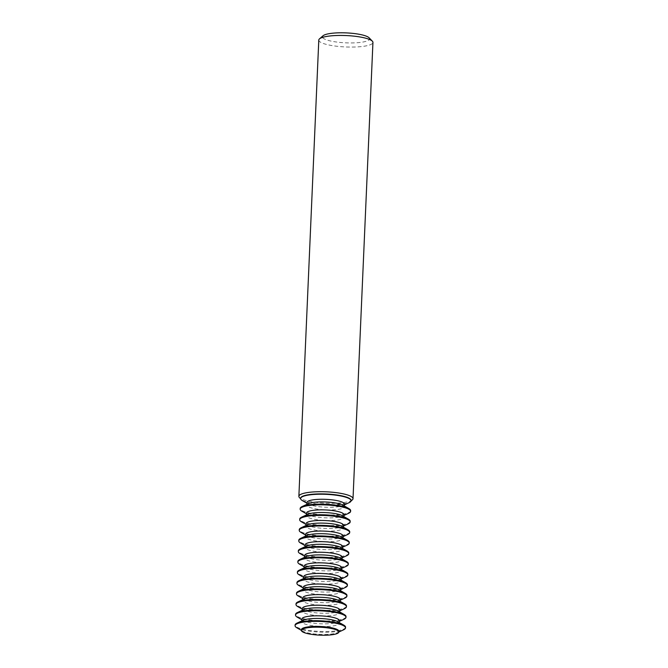 <?xml version="1.0" encoding="UTF-8"?>
<svg xmlns="http://www.w3.org/2000/svg" width="668" height="668" viewBox="0 0 668 668"><rect width="100%" height="100%" fill="white"/><g stroke="black" fill="none" stroke-linecap="round" stroke-linejoin="round"><path stroke-width="0.5" stroke-dasharray="3.34 2.5" d="M302.387 500.633A25.259 5.319 -177.5 0 0 343.235 504.231A25.259 5.319 -177.5 0 0 349.13 502.67M351.092 500.407A25.259 5.319 2.5 0 1 350.458 501.526A25.259 5.319 2.5 0 1 343.252 503.889A25.259 5.319 2.5 0 1 318.377 504.081A25.259 5.319 2.5 0 1 301.176 499.38A25.259 5.319 2.5 0 1 300.633 498.211M352.32 499.898A27.096 5.703 2.5 0 1 344.596 502.428A27.096 5.703 2.5 0 1 317.91 502.628A27.096 5.703 2.5 0 1 299.456 497.585M318.795 40.072A27.096 5.703 -177.5 0 0 335.077 46.042A27.096 5.703 -177.5 0 0 364.519 46.167A27.096 5.703 -177.5 0 0 372.936 42.435M369.103 37.8A23.622 4.977 2.5 0 1 362.273 42.151A23.622 4.977 2.5 0 1 334.317 41.7A23.622 4.977 2.5 0 1 323.011 35.788M342.985 505.2A18.737 3.95 2.5 0 1 344.296 506.745A18.737 3.95 2.5 0 1 338.476 509.333A18.737 3.95 2.5 0 1 318.118 509.241A18.737 3.95 2.5 0 1 306.854 505.108A18.737 3.95 2.5 0 1 308.299 503.689M350.65 510.669A25.259 5.319 2.5 0 1 342.809 514.151A25.259 5.319 2.5 0 1 315.363 514.026A25.259 5.319 2.5 0 1 300.183 508.465M344.412 504.106A18.737 3.95 2.5 0 1 342.968 505.526A18.737 3.95 2.5 0 1 338.592 506.686A18.737 3.95 2.5 0 1 308.282 504.014A18.737 3.95 2.5 0 1 306.971 502.47M342.517 515.796A18.737 3.95 2.5 0 1 343.836 517.341A18.737 3.95 2.5 0 1 338.016 519.921A18.737 3.95 2.5 0 1 317.651 519.838A18.737 3.95 2.5 0 1 306.387 515.704A18.737 3.95 2.5 0 1 307.831 514.285M350.182 521.265A25.259 5.319 2.5 0 1 342.342 524.739A25.259 5.319 2.5 0 1 314.904 524.622A25.259 5.319 2.5 0 1 299.723 519.061M343.953 514.694A18.737 3.95 2.5 0 1 342.509 516.122A18.737 3.95 2.5 0 1 338.133 517.283A18.737 3.95 2.5 0 1 307.823 514.61A18.737 3.95 2.5 0 1 306.503 513.066M301.928 511.229A25.259 5.319 -177.5 0 0 342.776 514.828A25.259 5.319 -177.5 0 0 348.671 513.266M342.058 526.392A18.737 3.95 2.5 0 1 343.377 527.937A18.737 3.95 2.5 0 1 337.557 530.517A18.737 3.95 2.5 0 1 317.191 530.434A18.737 3.95 2.5 0 1 305.927 526.3A18.737 3.95 2.5 0 1 307.372 524.881M349.723 531.862A25.259 5.319 2.5 0 1 341.882 535.335A25.259 5.319 2.5 0 1 314.436 535.218A25.259 5.319 2.5 0 1 299.256 529.657M343.486 525.29A18.737 3.95 2.5 0 1 342.041 526.718A18.737 3.95 2.5 0 1 337.666 527.879A18.737 3.95 2.5 0 1 307.355 525.207A18.737 3.95 2.5 0 1 306.044 523.654M301.468 521.817A25.259 5.319 -177.5 0 0 342.317 525.424A25.259 5.319 -177.5 0 0 348.212 523.862M341.599 536.989A18.737 3.95 2.5 0 1 342.909 538.533A18.737 3.95 2.5 0 1 337.089 541.113A18.737 3.95 2.5 0 1 316.724 541.03A18.737 3.95 2.5 0 1 305.468 536.897A18.737 3.95 2.5 0 1 306.913 535.469M349.264 542.449A25.259 5.319 2.5 0 1 341.415 545.931A25.259 5.319 2.5 0 1 313.977 545.814A25.259 5.319 2.5 0 1 298.796 540.253M343.026 535.886A18.737 3.95 2.5 0 1 341.582 537.314A18.737 3.95 2.5 0 1 337.206 538.475A18.737 3.95 2.5 0 1 306.896 535.803A18.737 3.95 2.5 0 1 305.577 534.25M301.001 532.413A25.259 5.319 -177.5 0 0 341.849 536.02A25.259 5.319 -177.5 0 0 347.744 534.458M341.131 547.585A18.737 3.95 2.5 0 1 342.45 549.129A18.737 3.95 2.5 0 1 336.63 551.71A18.737 3.95 2.5 0 1 316.265 551.618A18.737 3.95 2.5 0 1 305 547.493A18.737 3.95 2.5 0 1 306.445 546.065M348.796 553.046A25.259 5.319 2.5 0 1 340.956 556.528A25.259 5.319 2.5 0 1 313.509 556.411A25.259 5.319 2.5 0 1 298.337 550.841M342.567 546.482A18.737 3.95 2.5 0 1 341.123 547.91A18.737 3.95 2.5 0 1 336.747 549.063A18.737 3.95 2.5 0 1 306.428 546.391A18.737 3.95 2.5 0 1 305.117 544.846M300.542 543.009A25.259 5.319 -177.5 0 0 341.39 546.608A25.259 5.319 -177.5 0 0 347.285 545.055M340.672 558.181A18.737 3.95 2.5 0 1 341.983 559.726A18.737 3.95 2.5 0 1 336.163 562.306A18.737 3.95 2.5 0 1 315.805 562.214A18.737 3.95 2.5 0 1 304.541 558.089A18.737 3.95 2.5 0 1 305.986 556.661M348.337 563.642A25.259 5.319 2.5 0 1 340.496 567.124A25.259 5.319 2.5 0 1 313.05 567.007A25.259 5.319 2.5 0 1 297.87 561.437M342.099 557.079A18.737 3.95 2.5 0 1 340.655 558.506A18.737 3.95 2.5 0 1 336.28 559.659A18.737 3.95 2.5 0 1 305.969 556.987A18.737 3.95 2.5 0 1 304.658 555.442M300.074 553.605A25.259 5.319 -177.5 0 0 340.922 557.204A25.259 5.319 -177.5 0 0 346.817 555.651M340.204 568.769A18.737 3.95 2.5 0 1 341.523 570.322A18.737 3.95 2.5 0 1 335.703 572.902A18.737 3.95 2.5 0 1 315.338 572.81A18.737 3.95 2.5 0 1 304.074 568.685A18.737 3.95 2.5 0 1 305.518 567.257M347.869 574.238A25.259 5.319 2.5 0 1 340.029 577.72A25.259 5.319 2.5 0 1 312.591 577.603A25.259 5.319 2.5 0 1 297.41 572.033M341.64 567.675A18.737 3.95 2.5 0 1 340.196 569.103A18.737 3.95 2.5 0 1 335.82 570.255A18.737 3.95 2.5 0 1 305.51 567.583A18.737 3.95 2.5 0 1 304.19 566.038M299.615 564.201A25.259 5.319 -177.5 0 0 340.463 567.8A25.259 5.319 -177.5 0 0 346.358 566.239M339.745 579.365A18.737 3.95 2.5 0 1 341.064 580.918A18.737 3.95 2.5 0 1 335.244 583.498A18.737 3.95 2.5 0 1 314.879 583.406A18.737 3.95 2.5 0 1 303.614 579.281A18.737 3.95 2.5 0 1 305.059 577.853M347.41 584.834A25.259 5.319 2.5 0 1 339.569 588.316A25.259 5.319 2.5 0 1 312.123 588.191A25.259 5.319 2.5 0 1 296.943 582.63M341.173 578.271A18.737 3.95 2.5 0 1 339.728 579.69A18.737 3.95 2.5 0 1 335.353 580.851A18.737 3.95 2.5 0 1 305.042 578.179A18.737 3.95 2.5 0 1 303.731 576.634M299.155 574.797A25.259 5.319 -177.5 0 0 340.004 578.396A25.259 5.319 -177.5 0 0 345.899 576.835M339.286 589.961A18.737 3.95 2.5 0 1 340.596 591.506A18.737 3.95 2.5 0 1 334.777 594.094A18.737 3.95 2.5 0 1 314.411 594.002A18.737 3.95 2.5 0 1 303.155 589.877A18.737 3.95 2.5 0 1 304.6 588.45M346.951 595.43A25.259 5.319 2.5 0 1 339.102 598.912A25.259 5.319 2.5 0 1 311.664 598.787A25.259 5.319 2.5 0 1 296.483 593.226M340.713 588.867A18.737 3.95 2.5 0 1 339.269 590.287A18.737 3.95 2.5 0 1 334.893 591.447A18.737 3.95 2.5 0 1 304.583 588.775A18.737 3.95 2.5 0 1 303.264 587.23M298.688 585.393A25.259 5.319 -177.5 0 0 339.536 588.992A25.259 5.319 -177.5 0 0 345.431 587.431M338.818 600.557A18.737 3.95 2.5 0 1 340.137 602.102A18.737 3.95 2.5 0 1 334.317 604.69A18.737 3.95 2.5 0 1 313.952 604.598A18.737 3.95 2.5 0 1 302.688 600.474A18.737 3.95 2.5 0 1 304.132 599.046M346.483 606.026A25.259 5.319 2.5 0 1 338.643 609.508A25.259 5.319 2.5 0 1 311.196 609.383A25.259 5.319 2.5 0 1 296.024 603.822M340.254 599.463A18.737 3.95 2.5 0 1 338.81 600.883A18.737 3.95 2.5 0 1 334.434 602.043A18.737 3.95 2.5 0 1 304.115 599.371A18.737 3.95 2.5 0 1 302.804 597.827M298.229 595.99A25.259 5.319 -177.5 0 0 339.077 599.588A25.259 5.319 -177.5 0 0 344.972 598.027M338.359 611.153A18.737 3.95 2.5 0 1 339.67 612.698A18.737 3.95 2.5 0 1 333.85 615.286A18.737 3.95 2.5 0 1 313.492 615.195A18.737 3.95 2.5 0 1 302.228 611.061A18.737 3.95 2.5 0 1 303.673 609.642M346.024 616.622A25.259 5.319 2.5 0 1 338.183 620.104A25.259 5.319 2.5 0 1 310.737 619.979A25.259 5.319 2.5 0 1 295.557 614.418M339.787 610.059A18.737 3.95 2.5 0 1 338.342 611.479A18.737 3.95 2.5 0 1 333.967 612.639A18.737 3.95 2.5 0 1 303.656 609.967A18.737 3.95 2.5 0 1 302.345 608.423M297.761 606.586A25.259 5.319 -177.5 0 0 338.609 610.185A25.259 5.319 -177.5 0 0 344.504 608.623M296.842 627.77A25.259 5.319 -177.5 0 0 337.691 631.377A25.259 5.319 -177.5 0 0 343.586 629.815M345.556 627.219A25.259 5.319 2.5 0 1 337.716 630.692A25.259 5.319 2.5 0 1 310.278 630.575A25.259 5.319 2.5 0 1 295.097 625.014M338.86 631.243A18.737 3.95 2.5 0 1 337.415 632.671A18.737 3.95 2.5 0 1 333.04 633.832A18.737 3.95 2.5 0 1 302.729 631.16A18.737 3.95 2.5 0 1 301.418 629.607M337.891 621.749A18.737 3.95 2.5 0 1 339.21 623.294A18.737 3.95 2.5 0 1 333.39 625.874A18.737 3.95 2.5 0 1 313.025 625.791A18.737 3.95 2.5 0 1 301.761 621.658A18.737 3.95 2.5 0 1 303.205 620.238M339.327 620.647A18.737 3.95 2.5 0 1 337.883 622.075A18.737 3.95 2.5 0 1 333.507 623.236A18.737 3.95 2.5 0 1 303.197 620.564A18.737 3.95 2.5 0 1 301.878 619.019M297.302 617.182A25.259 5.319 -177.5 0 0 338.15 620.781A25.259 5.319 -177.5 0 0 344.045 619.219M301.176 499.38L300.642 498.821M306.854 505.108L306.888 504.34M308.282 504.014L306.938 503.238M306.387 515.704L306.42 514.936M307.823 514.61L306.47 513.834M305.927 526.3L305.961 525.532M307.355 525.207L306.011 524.43M305.468 536.897L305.501 536.128M306.896 535.803L305.543 535.026M305 547.493L305.034 546.725M306.428 546.391L305.084 545.622M304.541 558.089L304.575 557.321M305.969 556.987L304.625 556.219M304.074 568.685L304.107 567.909M305.51 567.583L304.157 566.806M303.614 579.281L303.648 578.505M305.042 578.179L303.698 577.403M303.155 589.877L303.189 589.101M304.583 588.775L303.23 587.999M302.688 600.474L302.721 599.697M304.115 599.371L302.771 598.595M302.228 611.061L302.262 610.293M303.656 609.967L302.312 609.191M302.729 631.16L301.385 630.383M301.761 621.658L301.794 620.889M303.197 620.564L301.844 619.787M337.883 622.075L339.294 621.424M339.21 623.294L339.244 622.526M337.415 632.671L338.826 632.02M338.342 611.479L339.753 610.828M339.67 612.698L339.703 611.93M338.81 600.883L340.221 600.231M340.137 602.102L340.171 601.334M339.269 590.287L340.68 589.635M340.596 591.506L340.63 590.737M339.728 579.69L341.139 579.039M341.064 580.918L341.097 580.141M340.196 569.103L341.607 568.443M341.523 570.322L341.557 569.545M340.655 558.506L342.066 557.847M341.983 559.726L342.016 558.949M341.123 547.91L342.534 547.251M342.45 549.129L342.484 548.353M341.582 537.314L342.993 536.663M342.909 538.533L342.943 537.765M342.041 526.718L343.452 526.067M343.377 527.937L343.41 527.169M342.509 516.122L343.92 515.471M343.836 517.341L343.87 516.573M342.968 505.526L344.379 504.874M344.296 506.745L344.329 505.977M350.458 501.526L351.034 501.017"/><path stroke-width="1" d="M344.379 504.874L349.13 502.67A25.259 5.319 -177.5 0 0 351.084 500.75A25.259 5.319 -177.5 0 0 335.904 495.188A25.259 5.319 -177.5 0 0 308.457 495.063A25.259 5.319 -177.5 0 0 300.617 498.545A25.259 5.319 -177.5 0 0 302.387 500.633L306.938 503.238M300.617 498.545L300.633 498.211A25.259 5.319 2.5 0 1 308.474 494.729A25.259 5.319 2.5 0 1 335.921 494.846A25.259 5.319 2.5 0 1 351.092 500.407L351.084 500.75M300.642 498.821L299.456 497.585A27.096 5.703 2.5 0 1 298.872 496.332A27.096 5.703 2.5 0 1 307.288 492.6A27.096 5.703 2.5 0 1 336.73 492.725A27.096 5.703 2.5 0 1 353.013 498.695A27.096 5.703 2.5 0 1 352.32 499.898L351.034 501.017M353.013 498.695L372.936 42.435A27.096 5.703 -177.5 0 0 372.352 41.182A27.096 5.703 -177.5 0 0 353.898 36.139A27.096 5.703 -177.5 0 0 327.211 36.339A27.096 5.703 -177.5 0 0 319.479 38.869A27.096 5.703 -177.5 0 0 318.795 40.072L298.872 496.332M319.479 38.869L323.011 35.788A23.622 4.977 2.5 0 1 329.75 33.575A23.622 4.977 2.5 0 1 353.013 33.4A23.622 4.977 2.5 0 1 369.103 37.8L372.352 41.182M300.157 509.141L300.183 508.465A25.259 5.319 2.5 0 1 302.136 506.544L308.299 503.689A18.737 3.95 2.5 0 1 312.674 502.528A18.737 3.95 2.5 0 1 342.985 505.2L348.871 508.582A25.259 5.319 2.5 0 1 350.65 510.669L350.616 511.346A25.259 5.319 -177.5 0 0 335.445 505.785A25.259 5.319 -177.5 0 0 307.998 505.659A25.259 5.319 -177.5 0 0 300.157 509.141A25.259 5.319 -177.5 0 0 301.928 511.229L306.47 513.834M302.136 506.544A25.259 5.319 2.5 0 1 308.031 504.983A25.259 5.319 2.5 0 1 348.871 508.582M306.888 504.34L306.971 502.47A18.737 3.95 2.5 0 1 312.791 499.881A18.737 3.95 2.5 0 1 333.148 499.973A18.737 3.95 2.5 0 1 344.412 504.106L344.329 505.977M299.69 519.737L299.723 519.061A25.259 5.319 2.5 0 1 301.669 517.141L307.831 514.285A18.737 3.95 2.5 0 1 312.206 513.124A18.737 3.95 2.5 0 1 342.517 515.796L348.412 519.178A25.259 5.319 2.5 0 1 350.182 521.265L350.157 521.942A25.259 5.319 -177.5 0 0 334.977 516.381A25.259 5.319 -177.5 0 0 307.539 516.255A25.259 5.319 -177.5 0 0 299.69 519.737A25.259 5.319 -177.5 0 0 301.468 521.817L306.011 524.43M301.669 517.141A25.259 5.319 2.5 0 1 307.564 515.579A25.259 5.319 2.5 0 1 348.412 519.178M306.42 514.936L306.503 513.066A18.737 3.95 2.5 0 1 312.323 510.477A18.737 3.95 2.5 0 1 332.689 510.569A18.737 3.95 2.5 0 1 343.953 514.694L343.87 516.573M299.231 530.334L299.256 529.657A25.259 5.319 2.5 0 1 301.21 527.737L307.372 524.881A18.737 3.95 2.5 0 1 311.747 523.72A18.737 3.95 2.5 0 1 342.058 526.392L347.953 529.774A25.259 5.319 2.5 0 1 349.723 531.862L349.69 532.538A25.259 5.319 -177.5 0 0 334.518 526.968A25.259 5.319 -177.5 0 0 307.071 526.852A25.259 5.319 -177.5 0 0 299.231 530.334A25.259 5.319 -177.5 0 0 301.001 532.413L305.543 535.026M301.21 527.737A25.259 5.319 2.5 0 1 307.105 526.175A25.259 5.319 2.5 0 1 347.953 529.774M305.961 525.532L306.044 523.654A18.737 3.95 2.5 0 1 311.864 521.073A18.737 3.95 2.5 0 1 332.23 521.165A18.737 3.95 2.5 0 1 343.486 525.29L343.41 527.169M298.771 540.93L298.796 540.253A25.259 5.319 2.5 0 1 300.742 538.333L306.913 535.469A18.737 3.95 2.5 0 1 311.28 534.316A18.737 3.95 2.5 0 1 341.599 536.989L347.485 540.37A25.259 5.319 2.5 0 1 349.264 542.449L349.23 543.134A25.259 5.319 -177.5 0 0 334.05 537.565A25.259 5.319 -177.5 0 0 306.612 537.448A25.259 5.319 -177.5 0 0 298.771 540.93A25.259 5.319 -177.5 0 0 300.542 543.009L305.084 545.622M300.742 538.333A25.259 5.319 2.5 0 1 306.637 536.771A25.259 5.319 2.5 0 1 347.485 540.37M305.501 536.128L305.577 534.25A18.737 3.95 2.5 0 1 311.397 531.67A18.737 3.95 2.5 0 1 331.762 531.761A18.737 3.95 2.5 0 1 343.026 535.886L342.943 537.765M298.304 551.526L298.337 550.841A25.259 5.319 2.5 0 1 300.283 548.921L306.445 546.065A18.737 3.95 2.5 0 1 310.82 544.913A18.737 3.95 2.5 0 1 341.131 547.585L347.026 550.966A25.259 5.319 2.5 0 1 348.796 553.046L348.771 553.73A25.259 5.319 -177.5 0 0 333.591 548.161A25.259 5.319 -177.5 0 0 306.144 548.044A25.259 5.319 -177.5 0 0 298.304 551.526A25.259 5.319 -177.5 0 0 300.074 553.605L304.625 556.219M300.283 548.921A25.259 5.319 2.5 0 1 306.178 547.368A25.259 5.319 2.5 0 1 347.026 550.966M305.034 546.725L305.117 544.846A18.737 3.95 2.5 0 1 310.937 542.266A18.737 3.95 2.5 0 1 331.303 542.358A18.737 3.95 2.5 0 1 342.567 546.482L342.484 548.353M297.844 562.122L297.87 561.437A25.259 5.319 2.5 0 1 299.823 559.517L305.986 556.661A18.737 3.95 2.5 0 1 310.361 555.509A18.737 3.95 2.5 0 1 340.672 558.181L346.558 561.563A25.259 5.319 2.5 0 1 348.337 563.642L348.304 564.318A25.259 5.319 -177.5 0 0 333.132 558.757A25.259 5.319 -177.5 0 0 305.685 558.64A25.259 5.319 -177.5 0 0 297.844 562.122A25.259 5.319 -177.5 0 0 299.615 564.201L304.157 566.806M299.823 559.517A25.259 5.319 2.5 0 1 305.719 557.964A25.259 5.319 2.5 0 1 346.558 561.563M304.575 557.321L304.658 555.442A18.737 3.95 2.5 0 1 310.478 552.862A18.737 3.95 2.5 0 1 330.835 552.954A18.737 3.95 2.5 0 1 342.099 557.079L342.016 558.949M297.377 572.71L297.41 572.033A25.259 5.319 2.5 0 1 299.356 570.113L305.518 567.257A18.737 3.95 2.5 0 1 309.894 566.097A18.737 3.95 2.5 0 1 340.204 568.769L346.099 572.159A25.259 5.319 2.5 0 1 347.869 574.238L347.844 574.914A25.259 5.319 -177.5 0 0 332.664 569.353A25.259 5.319 -177.5 0 0 305.226 569.236A25.259 5.319 -177.5 0 0 297.377 572.71A25.259 5.319 -177.5 0 0 299.155 574.797L303.698 577.403M299.356 570.113A25.259 5.319 2.5 0 1 305.251 568.551A25.259 5.319 2.5 0 1 346.099 572.159M304.107 567.909L304.19 566.038A18.737 3.95 2.5 0 1 310.01 563.458A18.737 3.95 2.5 0 1 330.376 563.541A18.737 3.95 2.5 0 1 341.64 567.675L341.557 569.545M296.918 583.306L296.943 582.63A25.259 5.319 2.5 0 1 298.897 580.709L305.059 577.853A18.737 3.95 2.5 0 1 309.434 576.693A18.737 3.95 2.5 0 1 339.745 579.365L345.64 582.755A25.259 5.319 2.5 0 1 347.41 584.834L347.377 585.51A25.259 5.319 -177.5 0 0 332.205 579.949A25.259 5.319 -177.5 0 0 304.758 579.832A25.259 5.319 -177.5 0 0 296.918 583.306A25.259 5.319 -177.5 0 0 298.688 585.393L303.23 587.999M298.897 580.709A25.259 5.319 2.5 0 1 304.792 579.148A25.259 5.319 2.5 0 1 345.64 582.755M303.648 578.505L303.731 576.634A18.737 3.95 2.5 0 1 309.551 574.054A18.737 3.95 2.5 0 1 329.917 574.138A18.737 3.95 2.5 0 1 341.173 578.271L341.097 580.141M296.458 593.902L296.483 593.226A25.259 5.319 2.5 0 1 298.429 591.305L304.6 588.45A18.737 3.95 2.5 0 1 308.967 587.289A18.737 3.95 2.5 0 1 339.286 589.961L345.172 593.343A25.259 5.319 2.5 0 1 346.951 595.43L346.917 596.106A25.259 5.319 -177.5 0 0 331.737 590.545A25.259 5.319 -177.5 0 0 304.299 590.42A25.259 5.319 -177.5 0 0 296.458 593.902A25.259 5.319 -177.5 0 0 298.229 595.99L302.771 598.595M298.429 591.305A25.259 5.319 2.5 0 1 304.324 589.744A25.259 5.319 2.5 0 1 345.172 593.343M303.189 589.101L303.264 587.23A18.737 3.95 2.5 0 1 309.084 584.65A18.737 3.95 2.5 0 1 329.449 584.734A18.737 3.95 2.5 0 1 340.713 588.867L340.63 590.737M295.991 604.498L296.024 603.822A25.259 5.319 2.5 0 1 297.97 601.901L304.132 599.046A18.737 3.95 2.5 0 1 308.507 597.885A18.737 3.95 2.5 0 1 338.818 600.557L344.713 603.939A25.259 5.319 2.5 0 1 346.483 606.026L346.458 606.703A25.259 5.319 -177.5 0 0 331.278 601.142A25.259 5.319 -177.5 0 0 303.831 601.016A25.259 5.319 -177.5 0 0 295.991 604.498A25.259 5.319 -177.5 0 0 297.761 606.586L302.312 609.191M297.97 601.901A25.259 5.319 2.5 0 1 303.865 600.34A25.259 5.319 2.5 0 1 344.713 603.939M302.721 599.697L302.804 597.827A18.737 3.95 2.5 0 1 308.624 595.238A18.737 3.95 2.5 0 1 328.99 595.33A18.737 3.95 2.5 0 1 340.254 599.463L340.171 601.334M295.532 615.094L295.557 614.418A25.259 5.319 2.5 0 1 297.51 612.498L303.673 609.642A18.737 3.95 2.5 0 1 308.048 608.481A18.737 3.95 2.5 0 1 338.359 611.153L344.245 614.535A25.259 5.319 2.5 0 1 346.024 616.622L345.991 617.299A25.259 5.319 -177.5 0 0 330.819 611.738A25.259 5.319 -177.5 0 0 303.372 611.612A25.259 5.319 -177.5 0 0 295.532 615.094A25.259 5.319 -177.5 0 0 297.302 617.182L301.844 619.787M297.51 612.498A25.259 5.319 2.5 0 1 303.406 610.936A25.259 5.319 2.5 0 1 344.245 614.535M302.262 610.293L302.345 608.423A18.737 3.95 2.5 0 1 308.165 605.834A18.737 3.95 2.5 0 1 328.522 605.926A18.737 3.95 2.5 0 1 339.787 610.059L339.703 611.93M302.913 622.209A25.259 5.319 -177.5 0 0 295.064 625.691A25.259 5.319 -177.5 0 0 296.842 627.77L301.385 630.383A18.737 3.95 2.5 0 1 307.205 627.803A18.737 3.95 2.5 0 1 327.57 627.887A18.737 3.95 2.5 0 1 338.826 632.02A18.737 3.95 2.5 0 1 333.006 634.6A18.737 3.95 2.5 0 1 312.649 634.508A18.737 3.95 2.5 0 1 301.385 630.383L301.418 629.607A18.737 3.95 2.5 0 1 307.238 627.027A18.737 3.95 2.5 0 1 327.604 627.118A18.737 3.95 2.5 0 1 338.86 631.243L338.826 632.02L343.586 629.815A25.259 5.319 -177.5 0 0 345.531 627.895A25.259 5.319 -177.5 0 0 330.351 622.334A25.259 5.319 -177.5 0 0 302.913 622.209M295.064 625.691L295.097 625.014A25.259 5.319 2.5 0 1 297.043 623.094A25.259 5.319 2.5 0 1 302.938 621.532A25.259 5.319 2.5 0 1 343.786 625.131A25.259 5.319 2.5 0 1 345.556 627.219L345.531 627.895M297.043 623.094L303.205 620.238A18.737 3.95 2.5 0 1 307.581 619.077A18.737 3.95 2.5 0 1 337.891 621.749L343.786 625.131M301.794 620.889L301.878 619.019A18.737 3.95 2.5 0 1 307.697 616.43A18.737 3.95 2.5 0 1 328.063 616.522A18.737 3.95 2.5 0 1 339.327 620.647L339.244 622.526M343.92 515.471L348.671 513.266A25.259 5.319 -177.5 0 0 350.616 511.346M343.452 526.067L348.212 523.862A25.259 5.319 -177.5 0 0 350.157 521.942M342.993 536.663L347.744 534.458A25.259 5.319 -177.5 0 0 349.69 532.538M342.534 547.251L347.285 545.055A25.259 5.319 -177.5 0 0 349.23 543.134M342.066 557.847L346.817 555.651A25.259 5.319 -177.5 0 0 348.771 553.73M341.607 568.443L346.358 566.239A25.259 5.319 -177.5 0 0 348.304 564.318M341.139 579.039L345.899 576.835A25.259 5.319 -177.5 0 0 347.844 574.914M340.68 589.635L345.431 587.431A25.259 5.319 -177.5 0 0 347.377 585.51M340.221 600.231L344.972 598.027A25.259 5.319 -177.5 0 0 346.917 596.106M339.753 610.828L344.504 608.623A25.259 5.319 -177.5 0 0 346.458 606.703M339.294 621.424L344.045 619.219A25.259 5.319 -177.5 0 0 345.991 617.299"/></g></svg>
